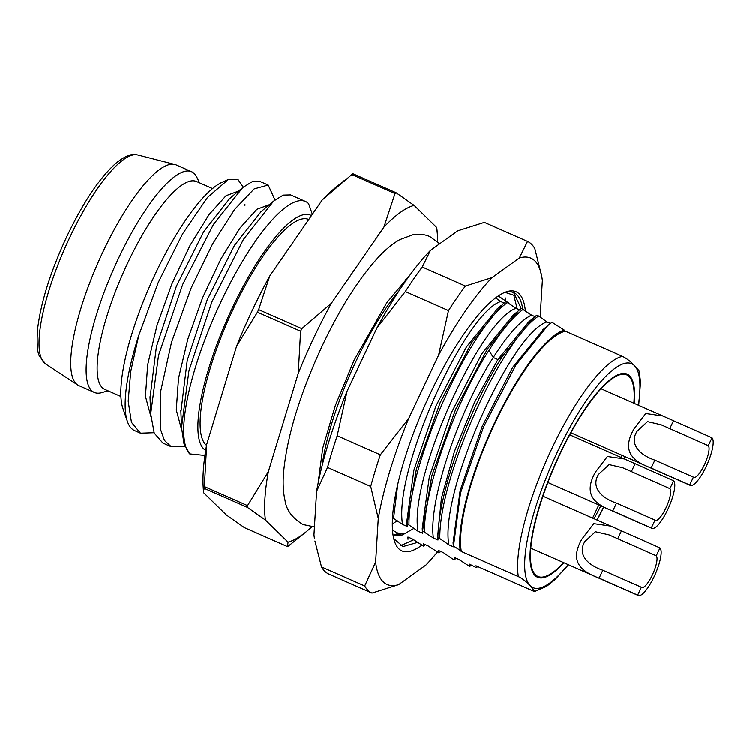 <?xml version="1.0" encoding="UTF-8"?>
<svg xmlns="http://www.w3.org/2000/svg" width="750" height="750" viewBox="0 0 750 750"><rect width="100%" height="100%" fill="white"/><g stroke="black" fill="none" stroke-linecap="round" stroke-linejoin="round"><path stroke-width="1.12" d="M45.619 363.975L39.712 356.541C37.397 353.372 36.656 344.503 37.5 329.953C40.603 303.113 50.372 271.969 66.816 236.522C83.475 201.872 99.956 177.347 116.278 162.947C129.534 152.775 133.097 154.434 137.7 154.969A114.309 30.403 -66.2 0 0 69.778 237.413A114.309 30.403 -66.2 0 0 45.619 363.975L77.672 384.956A120.591 32.081 113.8 0 1 103.163 251.438A120.591 32.081 -66.2 0 1 174.816 164.466A120.591 32.081 -66.2 0 1 176.156 164.925L191.578 171.722A120.591 32.081 -66.2 0 0 118.575 258.234A120.591 32.081 113.8 0 0 94.331 392.428A120.591 32.081 113.8 0 0 102.009 392.559L107.953 390.787M212.541 188.597L196.463 181.509A113.597 30.216 113.8 0 0 127.697 263.016A113.597 30.216 113.8 0 0 102.337 387.703A113.597 30.216 113.8 0 0 104.859 389.428L120.938 396.506M140.484 433.153L134.597 430.566A139.256 37.041 -66.2 0 1 127.425 421.5L122.906 408.403A128.766 34.256 -66.2 0 1 150.206 285.113A128.766 34.256 -66.2 0 1 222.75 181.978L228.3 179.578L207.469 197.522L182.634 233.822L158.25 282.553L138.741 335.606L130.744 371.381L128.203 401.147L131.466 422.334L140.484 433.153L154.078 432.684M191.578 171.722A120.591 32.081 -66.2 0 1 196.856 177.3L199.556 182.878M77.672 384.956A120.591 32.081 113.8 0 0 78.919 385.641L94.331 392.428M563.634 562.575A110.1 29.287 -66.2 0 1 537.947 576.422A110.1 29.287 -66.2 0 1 555.544 463.856A110.1 29.287 -66.2 0 1 626.737 374.906A110.1 29.287 -66.2 0 1 633.853 403.2M621.722 455.147A34.95 9.3 -66.2 0 1 620.897 457.35M598.809 504.919L592.603 518.044M638.709 405.338L640.547 382.134L639.15 370.819L634.387 365.569C630.525 361.416 626.541 358.35 622.444 356.372A127.584 33.938 113.8 0 0 551.934 448.397A127.584 33.938 113.8 0 0 518.362 576.562C522.337 578.447 526.322 581.512 530.306 585.759L534.825 591.384L532.997 590.878L475.95 565.744L477.113 566.878A129.328 34.406 113.8 0 0 477.909 566.606M476.044 567.441L477.113 566.878L476.044 567.441L469.622 564.131L469.678 566.4L471.703 565.05M408.009 539.231L407.953 536.962L412.575 539.006L423.431 546.028L423.366 543.759L427.997 545.794L438.844 552.816L438.788 550.547L443.409 552.591L452.372 558.778L454.266 559.612L454.2 557.344L458.831 559.378L469.678 566.4M400.275 534.394L392.531 530.175L392.597 532.434M392.541 517.706L402.544 524.353L407.166 526.397L407.109 524.128L409.003 524.963L417.966 531.15L422.587 533.184L422.531 530.916L433.378 537.938L438 539.981L437.944 537.712L439.838 538.547L448.8 544.734L453.422 546.769L460.556 492.863L483.628 426.722L515.803 365.184L547.847 325.547L552.019 322.312L564.234 330.103A129.328 34.406 113.8 0 0 494.531 422.925A129.328 34.406 113.8 0 0 460.153 550.294L453.234 545.822M564.234 330.103L565.397 331.238A127.584 33.938 113.8 0 0 494.887 423.272A127.584 33.938 113.8 0 0 461.316 551.428L460.153 550.294M461.316 551.428L518.362 576.562M565.397 331.238L622.444 356.372M550.434 323.466L546.975 321.938L538.688 316.05C501.384 340.134 438.816 476.962 439.838 538.547M437.944 537.712C437.953 493.622 469.181 407.662 502.519 356.325L533.766 317.625L536.803 315.216L538.688 316.05M534.956 316.65L531.553 315.15L521.381 308.428L518.325 310.856L487.397 349.059L455.7 409.181L431.887 475.538L422.531 530.916M519.534 309.853L516.141 308.353L505.969 301.631L502.894 304.078L471.863 342.459L440.128 402.75L416.419 468.928L407.109 524.128M504.122 303.056L500.719 301.566L495.628 297.9M528.759 321.891L497.897 359.55L474.375 402.712L454.416 451.556L441.422 498.244L437.7 536.006M544.144 328.706L512.709 367.303L482.203 426.356L460.134 490.584L453.113 542.803M531.553 315.15C520.847 320.287 508.088 334.406 493.275 357.516C459.075 410.109 428.194 500.672 433.378 537.938M546.975 321.938C511.613 333.009 439.697 490.181 448.8 544.734M424.416 531.75C424.275 488.081 455.925 401.044 488.991 350.363C501.656 330.6 513.075 316.894 523.275 309.262M456.281 558.263L454.266 559.612M393.581 518.166L397.791 484.247M409.003 524.963C407.822 463.772 470.794 326.081 507.853 302.466M322.181 465.441A129.328 34.406 -66.2 0 1 399.225 290.578M437.503 241.594A183.506 48.816 113.8 0 0 437.325 233.709A183.506 48.816 113.8 0 0 436.734 227.55L414.122 205.434A183.506 48.816 113.8 0 0 383.925 227.147L331.406 303.272A183.506 48.816 113.8 0 0 298.275 373.369L268.369 471.609A183.506 48.816 113.8 0 0 265.434 519.994L288.047 542.109A183.506 48.816 113.8 0 0 305.934 531.938A183.506 48.816 113.8 0 0 311.869 526.753M414.122 205.434L396.112 192.797A200.981 53.466 113.8 0 0 395.006 193.594L383.925 227.147M437.325 233.709L436.734 227.55M396.112 192.797L352.95 173.775A200.981 53.466 113.8 0 0 351.844 174.581L322.256 199.978L269.738 276.103L258.656 309.656A200.981 53.466 113.8 0 0 257.438 312.234L300.6 331.247L298.275 373.369M331.406 303.272L301.819 328.678A200.981 53.466 -66.2 0 0 300.6 331.247M268.369 471.609L247.538 505.575A200.981 53.466 113.8 0 0 247.425 507.356L265.434 519.994M288.047 542.109L287.55 546.6A200.981 53.466 113.8 0 0 288.656 545.803L305.934 531.938M351.844 174.581L395.006 193.594M258.656 309.656L301.819 328.678M257.438 312.234L236.606 346.191L206.7 444.441L204.375 486.553L247.538 505.575M204.375 486.553A200.981 53.466 113.8 0 0 204.262 488.334L247.425 507.356M204.262 488.334L203.447 491.213L203.766 492.825L226.378 514.941L244.388 527.578L287.55 546.6M344.25 180.581L334.566 188.438A183.506 48.816 113.8 0 0 322.256 199.978M236.606 346.191A183.506 48.816 -66.2 0 1 269.738 276.103M206.7 444.441A183.506 48.816 113.8 0 0 203.175 486.666L203.447 491.213M308.766 219.534L308.616 219.469A124.088 33.009 113.8 0 0 230.906 314.072A124.088 33.009 113.8 0 0 205.8 444.684A124.088 33.009 113.8 0 0 206.531 445.341M311.438 215.653A128.766 34.256 113.8 0 0 228.881 315.516A128.766 34.256 113.8 0 0 205.688 450.356M312.366 214.322L308.569 203.625A139.256 37.041 -66.2 0 0 305.475 201.506A139.256 37.041 -66.2 0 0 218.672 306.806A139.256 37.041 -66.2 0 0 189.713 453.872L183.984 443.616L181.537 427.472L188.925 370.856L211.941 301.837L243.384 239.522L273.647 201.131L283.219 195.15L290.616 194.963L305.475 201.506M184.913 446.269L171.319 446.747L164.494 440.438L160.35 428.869L160.538 392.034L171.506 342.422L191.119 288.159L212.616 243.928L234.619 209.484L254.194 188.925L268.191 185.081L274.988 200.034M268.191 185.081L259.781 181.378L252.403 181.556L242.784 187.566L213.422 224.531L182.709 284.456L158.541 355.444L150.703 413.831L154.247 433.097L162.909 443.034L171.319 446.747M204.919 455.419L189.713 453.872M180.909 411.769L187.247 360.356L207.253 299.784L234.488 245.391L261.047 211.744M150.047 397.791L156.412 346.744L176.419 286.209L203.634 231.844L229.669 198.609L242.784 187.566M127.425 421.5A139.256 37.041 -66.2 0 1 138.741 335.606M243.272 187.162L237.713 179.1L228.3 179.578M181.669 429.862L176.297 409.95L178.509 378.394L187.791 339.281L202.659 297.675L220.922 258.975L239.916 228.197L256.894 209.325L269.363 204.741M150.834 416.278L145.463 396.366L147.675 364.819L156.947 325.706L171.825 284.1L190.078 245.4L209.072 214.631L226.05 195.75L238.528 191.156M425.447 544.669L423.431 546.028M440.869 551.466L438.844 552.816M497.822 308.381L466.425 346.988L435.966 405.947L413.916 470.072L406.819 521.541M513.281 315.141L481.847 353.775L451.378 412.753L429.319 476.916L422.241 528.384L422.391 532.05M500.719 301.566C465.356 312.628 393.441 469.8 402.544 524.353M516.141 308.353C480.778 319.425 408.863 476.597 417.966 531.15M540.169 317.072L542.372 280.566A178.266 47.419 113.8 0 0 541.8 276.666A178.266 47.419 113.8 0 0 519.347 258.047L492.103 277.631A178.266 47.419 113.8 0 0 438.619 355.153L408.741 418.378A178.266 47.419 113.8 0 0 378.281 518.428L375.637 562.069A178.266 47.419 113.8 0 0 398.663 584.597L425.906 565.012A178.266 47.419 113.8 0 0 437.297 552.131M421.688 545.259A141.562 37.659 -66.2 0 1 394.641 541.65A141.562 37.659 -66.2 0 1 430.387 393.337A141.562 37.659 -66.2 0 1 504.356 292.613A141.562 37.659 -66.2 0 1 525.337 310.697M417.45 542.409L403.097 546.497L393.769 538.641M498.3 295.988L508.95 303.225M392.334 524.062L397.228 520.65M413.962 528.347L402.469 534.891L393.131 535.444M403.387 533.194L393.075 535.106M313.969 534.9L314.541 538.809A178.266 47.419 -66.2 0 1 313.969 534.9L316.613 491.259A178.266 47.419 113.8 0 1 347.072 391.209L376.95 327.984A178.266 47.419 113.8 0 1 430.434 250.463L457.678 230.878L484.359 222.422L527.531 241.434L519.347 258.047M492.103 277.631L465.422 286.088A192.244 51.141 -66.2 0 0 448.5 310.622L405.328 291.6L376.95 327.984M405.328 291.6A192.244 51.141 -66.2 0 1 422.25 267.066L430.434 250.463M408.741 418.378L380.363 454.762A192.244 51.141 -66.2 0 0 370.725 486.422L327.553 467.409L316.613 491.259M327.553 467.409A192.244 51.141 -66.2 0 1 337.191 435.75L347.072 391.209M314.925 540.956L321.525 566.906A192.244 51.141 113.8 0 0 328.809 574.031L371.981 593.053A192.244 51.141 -66.2 0 1 364.697 585.928L321.525 566.906M541.8 276.666L534.816 248.569A192.244 51.141 -66.2 0 0 527.531 241.434M448.5 310.622L438.619 355.153M370.725 486.422L378.281 518.428M375.637 562.069L364.697 585.928M371.981 593.053L398.663 584.597M465.422 286.088L422.25 267.066M380.363 454.762L337.191 435.75M517.163 308.803L513.844 295.303L505.275 292.444A139.819 37.191 -66.2 0 1 513.881 292.716A139.819 37.191 -66.2 0 1 522.694 309M394.613 535.247L398.222 532.959M505.772 301.772L505.228 297.872M400.491 545.747L413.634 539.747M521.194 308.569L513.675 292.631M634.2 403.35A110.981 29.522 113.8 0 0 627.084 374.1A110.981 29.522 113.8 0 0 559.913 453.722A110.981 29.522 113.8 0 0 537.6 577.219A110.981 29.522 113.8 0 0 563.981 562.734M594.038 518.681A110.981 29.522 113.8 0 0 600.797 505.791M621.216 457.491A110.981 29.522 113.8 0 0 621.975 455.259M651.169 467.981L689.719 484.959A26.213 6.975 113.8 0 0 690.3 485.363A26.213 6.975 113.8 0 0 706.163 466.556A26.213 6.975 -66.2 0 0 712.022 437.775L662.841 415.969L645.788 413.503L633.9 429.019C622.209 449.794 630.591 460.453 651.169 467.981L654.891 460.116L693.431 477.094L689.719 484.959M693.431 477.094A17.475 4.65 113.8 0 0 693.825 477.366A17.475 4.65 113.8 0 0 704.4 464.822A17.475 4.65 113.8 0 0 708.3 445.641L661.087 424.744L647.503 421.603L636.984 431.325C629.606 443.091 637.987 454.341 654.891 460.116M708.3 445.641L712.022 437.775M612.788 510.938L651.328 527.916A26.213 6.975 113.8 0 0 651.909 528.309A26.213 6.975 113.8 0 0 667.781 509.503A26.213 6.975 -66.2 0 0 673.631 480.731L624.45 458.925L607.397 456.459L595.519 471.966C583.828 492.75 592.209 503.409 612.788 510.938L616.509 503.072L655.05 520.05L651.328 527.916M655.05 520.05A17.475 4.65 113.8 0 0 655.434 520.312A17.475 4.65 113.8 0 0 666.019 507.778A17.475 4.65 113.8 0 0 669.919 488.597L622.706 467.7L609.122 464.559L598.603 474.281C591.216 486.047 599.606 497.288 616.509 503.072M669.919 488.597L673.631 480.731M599.128 578.072L637.678 595.059A26.213 6.975 113.8 0 0 638.259 595.453A26.213 6.975 113.8 0 0 654.122 576.647A26.213 6.975 -66.2 0 0 659.981 547.875L610.8 526.059L593.747 523.603L581.859 539.109C570.169 559.884 578.55 570.544 599.128 578.072L602.85 570.206L641.391 587.194L637.678 595.059M641.391 587.194A17.475 4.65 113.8 0 0 641.775 587.456A17.475 4.65 113.8 0 0 652.359 574.922A17.475 4.65 113.8 0 0 656.259 555.741L609.047 534.844L595.462 531.703L584.944 541.425C577.556 553.191 585.947 564.431 602.85 570.206M656.259 555.741L659.981 547.875M638.372 405.188A122.334 32.541 113.8 0 0 634.387 365.569A122.334 32.541 113.8 0 0 557.616 451.472A122.334 32.541 113.8 0 0 530.306 585.759A122.334 32.541 113.8 0 0 568.153 564.562M596.934 519.956A122.334 32.541 113.8 0 0 603.6 507.028M624.094 458.766A122.334 32.541 113.8 0 0 624.872 456.534M488.991 350.363L493.275 357.516L497.897 359.55L502.519 356.325M318.534 481.209A122.334 32.541 -66.2 0 1 318.253 477.863M405.741 279.291A122.334 32.541 -66.2 0 1 408.403 277.247M669.759 428.663L673.472 420.797M631.378 471.609L635.091 463.753M617.719 538.753L621.431 530.887M625.059 456.619L624.272 458.841M603.778 507.103L597.122 520.041M568.491 564.712L554.719 579.844L546.591 586.341L534.825 591.384M437.812 538.866L437.672 535.275M542.691 329.934L546.216 326.962M453.084 542.072L453.169 544.125M150.666 412.734L150.009 396.731M181.491 425.916L180.844 410.353M272.869 201.788L260.531 212.175M244.922 204.525L244.959 205.378M406.969 525.253L406.828 521.559M496.369 309.609L501.441 305.334M511.8 316.388L516.816 312.159M532.172 319.012L527.241 323.175M477.966 566.625L476.4 567.309M137.7 154.969L174.816 164.466M314.456 526.866L303.084 524.503C292.378 518.137 286.359 510.047 285.009 500.241C283.238 492.422 282.741 483.431 283.509 473.269C286.856 436.678 299.841 394.069 322.444 345.45C340.566 307.397 359.381 277.828 378.9 256.753C385.884 249.328 392.85 243.637 399.816 239.662L413.016 234.759C418.875 233.7 424.509 234.328 429.919 236.625L439.688 243.816M409.575 275.625L386.85 302.634L354.037 360.394L335.259 405.731L322.725 448.181L318.131 483.169M513.872 292.753L513.337 292.519M570.872 432.741L690.3 485.363M601.05 388.744L662.841 415.969M547.875 482.475L651.909 528.309M569.738 434.812L624.45 458.925M530.831 548.128L638.259 595.453M542.934 496.163L610.8 526.059"/></g></svg>
